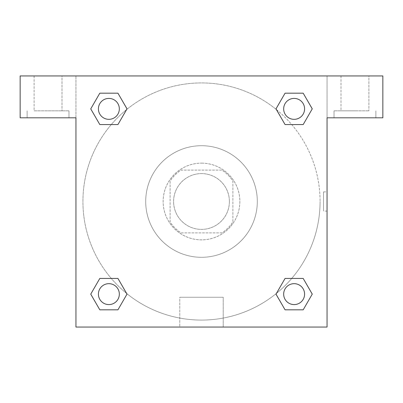 <?xml version="1.0" encoding="UTF-8"?>
<svg xmlns="http://www.w3.org/2000/svg" width="403" height="403" viewBox="0 0 403 403"><rect width="100%" height="100%" fill="white"/><g stroke="black" fill="none" stroke-linecap="round" stroke-linejoin="round"><path stroke-width="0.3" stroke-dasharray="2.02 1.51" d="M229.398 201.5A27.898 27.898 0 0 0 187.551 177.34A27.898 27.898 0 0 0 187.551 225.66A27.898 27.898 0 0 0 229.398 201.5A27.898 27.898 0 0 0 187.551 177.34A27.898 27.898 0 0 0 187.551 225.66A27.898 27.898 0 0 0 229.398 201.5M221.962 232.889L181.038 232.889A37.469 37.469 0 0 1 170.111 221.962L170.111 181.038A37.469 37.469 0 0 1 181.038 170.111L221.962 170.111A37.469 37.469 0 0 1 232.889 181.038L232.889 221.962A37.469 37.469 0 0 1 221.962 232.889L181.038 232.889A37.469 37.469 0 0 1 170.111 221.962L170.111 181.038A37.469 37.469 0 0 1 181.038 170.111L221.962 170.111A37.469 37.469 0 0 1 232.889 181.038L232.889 221.962A37.469 37.469 0 0 1 221.962 232.889M201.5 163.139A38.361 38.361 0 0 1 234.722 220.683A38.361 38.361 0 0 1 168.278 220.683A38.361 38.361 0 0 1 201.5 163.139A38.361 38.361 0 0 0 163.139 201.5A38.361 38.361 0 0 0 201.5 239.861A38.361 38.361 0 0 0 239.861 201.5A38.361 38.361 0 0 0 201.5 163.139M257.3 201.5A55.8 55.8 0 0 0 173.602 153.175A55.8 55.8 0 0 0 173.602 249.825A55.8 55.8 0 0 0 257.3 201.5A55.8 55.8 0 0 0 173.602 153.175A55.8 55.8 0 0 0 173.602 249.825A55.8 55.8 0 0 0 257.3 201.5M285.067 124.567L276.005 108.87L285.067 124.567L276.005 108.87L285.067 93.179L303.187 93.179L312.249 108.87L303.187 124.567L291.727 124.567M303.187 93.179L285.067 93.179L276.005 108.87L285.067 93.179L303.187 93.179L312.249 108.87L303.187 124.567L312.249 108.87L303.187 93.179L312.27 108.86M126.577 293.404A118.573 118.573 0 0 1 109.576 126.602A118.573 118.573 0 0 1 276.377 109.556L275.984 108.886M291.727 278.433L303.187 278.433L291.727 278.433L303.187 278.433L312.249 294.13L303.187 309.821L285.067 309.821L275.984 294.14M312.27 294.114L303.187 278.433L312.249 294.13L303.187 309.821L285.067 309.821L276.005 294.13L285.067 278.433M111.273 124.567L99.813 124.567L111.273 124.567L99.813 124.567L90.751 108.87L99.833 124.552M126.623 109.556L127.016 108.886M99.833 93.189L90.751 108.87L99.813 124.567L90.751 108.87L99.813 93.179L117.933 93.179L99.813 93.179L117.933 93.179L126.995 108.87L117.913 93.189M99.813 93.179L90.73 108.86M75.95 75.95L327.05 75.95L327.05 327.05L75.95 327.05L75.95 75.95L20.15 75.95L382.85 75.95L327.05 75.95L327.05 117.802L327.05 75.95L20.15 75.95L20.15 117.802L75.95 117.802L75.95 75.95L75.95 117.802L20.15 117.802L20.15 75.95L20.15 117.802L75.95 117.802L75.95 75.95M117.933 278.433L126.995 294.13L117.933 278.433L126.995 294.13L117.933 309.821L99.813 309.821L90.73 294.14M99.813 309.821L90.751 294.13L99.813 309.821L117.933 309.821L126.995 294.13L117.933 309.821L99.813 309.821L90.751 294.13L99.813 278.433L111.273 278.433M276.423 109.596A118.573 118.573 0 0 1 320.073 201.5A118.573 118.573 0 0 0 142.214 98.811A118.573 118.573 0 0 0 142.214 304.189A118.573 118.573 0 0 0 320.073 201.5A118.573 118.573 0 0 1 126.623 293.444L127.016 294.114M75.95 211.091L75.955 191.909L75.95 211.091M75.95 327.05L75.95 117.802L75.95 327.05L327.05 327.05L75.95 327.05M48.048 117.802L68.973 117.802L48.048 117.802M48.048 110.825L68.973 110.825L48.048 110.825M34.099 110.825L62.002 110.825L34.099 110.825L62.002 110.825L34.099 110.825L34.099 75.95L62.002 75.95L62.002 110.825L62.002 75.95L34.099 75.95L62.002 75.95L34.099 75.95L34.099 110.825M179.783 327.05L223.217 327.05L179.783 327.05L179.783 297.253L223.217 297.253L179.783 297.253L223.217 297.253L179.783 297.253L179.783 327.05L223.217 327.05L179.783 327.05M327.045 191.909L327.045 211.091L327.05 191.909L327.05 211.091L327.05 191.909L327.05 211.091L327.05 191.909L323.533 191.909L323.533 211.091L323.533 191.909M327.05 117.802L327.05 327.05L327.05 117.802L382.85 117.802L327.05 117.802L327.05 75.95L327.05 117.802L382.85 117.802L382.85 75.95L327.05 75.95L327.05 117.802M354.952 117.802L334.027 117.802L354.952 117.802M354.952 110.825L334.027 110.825L354.952 110.825M340.998 110.825L368.901 110.825L340.998 110.825L368.901 110.825L340.998 110.825L340.998 75.95L368.901 75.95L368.901 110.825L368.901 75.95L340.998 75.95L368.901 75.95L340.998 75.95L340.998 110.825M382.85 117.802L382.85 75.95L382.85 117.802M201.5 75.95L191.909 75.95L201.5 75.95M201.5 75.955L211.091 75.955L201.5 75.955M119.333 108.87A10.463 10.463 0 0 0 103.642 99.813A10.463 10.463 0 0 0 103.642 117.933A10.463 10.463 0 0 0 119.333 108.87A10.463 10.463 0 0 0 103.642 99.813A10.463 10.463 0 0 0 103.642 117.933A10.463 10.463 0 0 0 119.333 108.87A10.463 10.463 0 0 0 103.642 99.813A10.463 10.463 0 0 0 103.642 117.933A10.463 10.463 0 0 0 119.333 108.87A10.463 10.463 0 0 0 103.642 99.813A10.463 10.463 0 0 0 103.642 117.933A10.463 10.463 0 0 0 119.333 108.87A10.463 10.463 0 0 0 103.642 99.813A10.463 10.463 0 0 0 103.642 117.933A10.463 10.463 0 0 0 119.333 108.87M304.592 108.87A10.463 10.463 0 0 0 288.896 99.813A10.463 10.463 0 0 0 288.896 117.933A10.463 10.463 0 0 0 304.592 108.87A10.463 10.463 0 0 0 288.896 99.813A10.463 10.463 0 0 0 288.896 117.933A10.463 10.463 0 0 0 304.592 108.87A10.463 10.463 0 0 0 288.896 99.813A10.463 10.463 0 0 0 288.896 117.933A10.463 10.463 0 0 0 304.592 108.87A10.463 10.463 0 0 0 288.896 99.813A10.463 10.463 0 0 0 288.896 117.933A10.463 10.463 0 0 0 304.592 108.87A10.463 10.463 0 0 0 288.896 99.813A10.463 10.463 0 0 0 288.896 117.933A10.463 10.463 0 0 0 304.592 108.87M119.333 294.13A10.463 10.463 0 0 0 103.642 285.067A10.463 10.463 0 0 0 103.642 303.187A10.463 10.463 0 0 0 119.333 294.13A10.463 10.463 0 0 0 103.642 285.067A10.463 10.463 0 0 0 103.642 303.187A10.463 10.463 0 0 0 119.333 294.13A10.463 10.463 0 0 0 103.642 285.067A10.463 10.463 0 0 0 103.642 303.187A10.463 10.463 0 0 0 119.333 294.13A10.463 10.463 0 0 0 103.642 285.067A10.463 10.463 0 0 0 103.642 303.187A10.463 10.463 0 0 0 119.333 294.13A10.463 10.463 0 0 0 103.642 285.067A10.463 10.463 0 0 0 103.642 303.187A10.463 10.463 0 0 0 119.333 294.13M304.592 294.13A10.463 10.463 0 0 0 288.896 285.067A10.463 10.463 0 0 0 288.896 303.187A10.463 10.463 0 0 0 304.592 294.13A10.463 10.463 0 0 1 294.13 304.592A10.463 10.463 0 0 1 283.667 294.13A10.463 10.463 0 0 1 294.13 283.667A10.463 10.463 0 0 1 304.592 294.13A10.463 10.463 0 0 0 288.896 285.067A10.463 10.463 0 0 0 288.896 303.187A10.463 10.463 0 0 0 304.592 294.13A10.463 10.463 0 0 0 288.896 285.067A10.463 10.463 0 0 0 288.896 303.187A10.463 10.463 0 0 0 304.592 294.13A10.463 10.463 0 0 0 288.896 285.067A10.463 10.463 0 0 0 288.896 303.187A10.463 10.463 0 0 0 304.592 294.13M211.091 75.95L191.909 75.955L211.091 75.95M117.933 124.567L126.995 108.87L117.933 124.567L126.995 108.87L117.933 93.179L126.995 108.87L117.913 124.552M285.067 309.821L276.005 294.13L285.067 309.821L303.187 309.821L312.249 294.13L303.187 278.433M90.751 294.13L99.813 278.433L90.751 294.13M68.973 117.802L68.973 110.825L68.973 117.802M27.127 117.802L27.127 110.825L27.127 117.802M223.217 327.05L223.217 297.253L223.217 327.05M327.045 211.091L323.533 211.091M375.873 117.802L375.873 110.825L375.873 117.802M334.027 117.802L334.027 110.825L334.027 117.802"/><path stroke-width="0.6" d="M291.727 124.567L303.187 124.567L285.067 124.567L276.005 108.87L285.067 93.179L303.187 93.179L312.249 108.87L303.187 124.567L285.067 124.567L291.727 124.567L285.067 124.567L276.377 109.556A118.573 118.573 0 0 1 276.423 109.596M303.187 278.433L285.067 278.433L303.187 278.433L312.249 294.13L303.187 309.821L285.067 309.821L276.005 294.13L285.067 278.433L303.187 278.433L312.27 294.114M111.273 124.567L99.813 124.567L117.933 124.567L99.813 124.567L90.751 108.87L99.813 93.179L117.933 93.179L126.995 108.87L117.933 124.567L111.273 124.567L117.933 124.567L126.623 109.556M111.273 278.433L99.813 278.433L117.933 278.433L126.995 294.13L117.933 309.821L99.813 309.821L90.751 294.13L99.813 278.433L117.933 278.433L111.273 278.433L117.933 278.433L126.623 293.444A118.573 118.573 0 0 1 126.577 293.404M382.85 75.95L20.15 75.95L20.15 117.802L75.95 117.802L75.95 327.05L327.05 327.05L327.05 117.802L382.85 117.802L382.85 75.95M99.813 124.567L90.73 108.886M117.933 93.179L99.813 93.179L117.933 93.179L127.016 108.86M117.933 278.433L127.016 294.114M99.813 309.821L117.933 309.821L99.813 309.821L90.73 294.14M285.067 309.821L303.187 309.821L285.067 309.821L275.984 294.14M285.067 124.567L275.984 108.886M303.187 93.179L285.067 93.179L303.187 93.179L312.27 108.86M304.592 294.13A10.463 10.463 0 0 0 288.896 285.067A10.463 10.463 0 0 0 288.896 303.187A10.463 10.463 0 0 0 304.592 294.13M119.333 294.13A10.463 10.463 0 0 0 103.642 285.067A10.463 10.463 0 0 0 103.642 303.187A10.463 10.463 0 0 0 119.333 294.13M304.592 108.87A10.463 10.463 0 0 0 288.896 99.813A10.463 10.463 0 0 0 288.896 117.933A10.463 10.463 0 0 0 304.592 108.87M119.333 108.87A10.463 10.463 0 0 0 103.642 99.813A10.463 10.463 0 0 0 103.642 117.933A10.463 10.463 0 0 0 119.333 108.87M285.067 278.433L291.727 278.433"/></g></svg>
